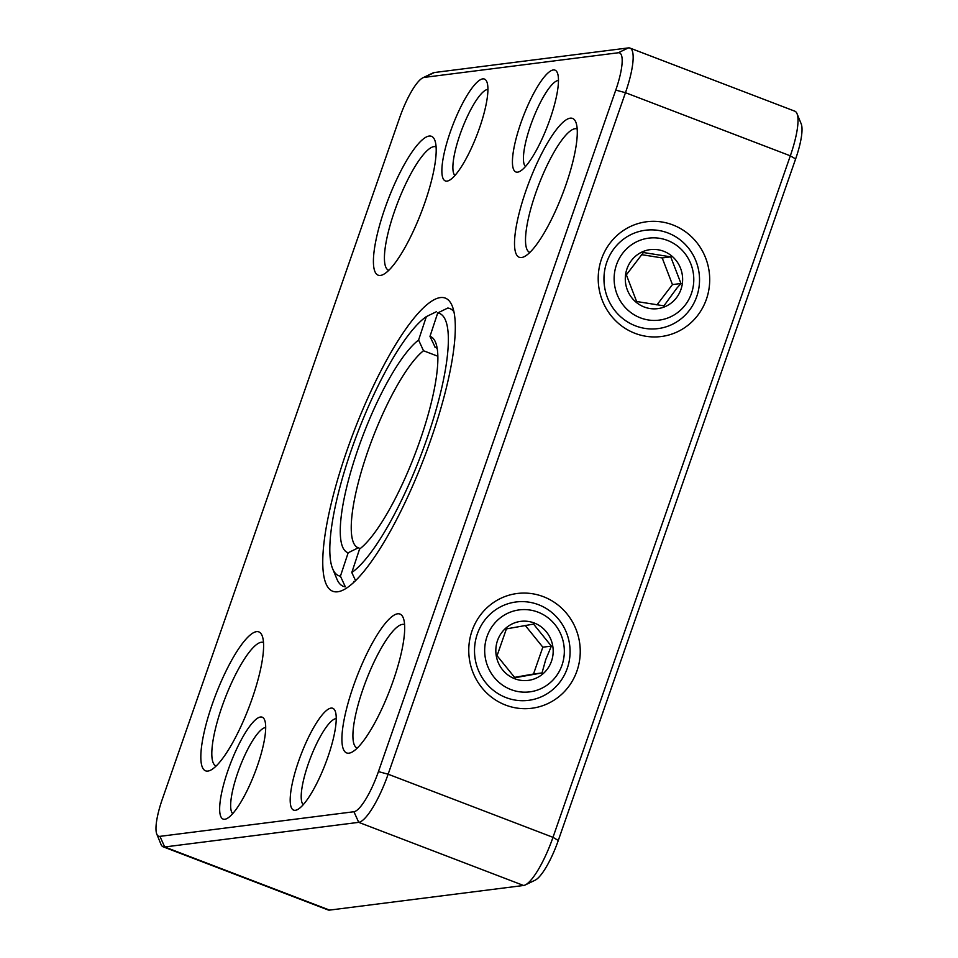 <?xml version="1.0" encoding="UTF-8"?>
<svg xmlns="http://www.w3.org/2000/svg" width="958" height="958" viewBox="0 0 958 958"><rect width="100%" height="100%" fill="white"/><g stroke="black" fill="none" stroke-linecap="round" stroke-linejoin="round"><path stroke-width="1.44" d="M606.785 262.205A49.576 47.756 -97.2 0 1 645.512 230.231A49.576 47.756 -97.2 0 1 699.124 273.413A49.576 47.756 -97.2 0 1 657.99 328.606A49.576 47.756 -97.2 0 1 606.785 262.205M616.485 264.791A41.314 39.793 -97.2 0 1 684.371 252.78A41.314 39.793 -97.2 0 1 661.008 319.852A41.314 39.793 -97.2 0 1 616.485 264.791M680.934 289.472A29.746 28.656 -97.2 0 1 632.064 298.118A29.746 28.656 -97.2 0 1 648.877 249.834A29.746 28.656 -97.2 0 1 680.934 289.472M676.719 288.334L680.97 283.508L670.72 256.852L643.405 252.517L626.352 274.85L636.615 301.507L663.93 305.841L676.719 288.334M670.72 256.852L662.194 257.942L641.489 254.648M680.97 283.508L672.444 284.598L662.194 257.942M656.925 304.919L672.444 284.598M477.335 633.945A49.576 47.756 -97.2 0 1 516.051 601.971A49.576 47.756 -97.2 0 1 569.675 645.141A49.576 47.756 -97.2 0 1 528.541 700.346A49.576 47.756 -97.2 0 1 506.123 697.628A49.576 47.756 -97.2 0 1 477.335 633.945M511.021 689.604A41.314 39.793 -97.2 0 1 498.795 619.096A41.314 39.793 -97.2 0 1 563.699 643.944A41.314 39.793 -97.2 0 1 511.021 689.604M551.485 661.212A29.746 28.656 -97.2 0 1 502.603 669.858A29.746 28.656 -97.2 0 1 519.428 621.562A29.746 28.656 -97.2 0 1 551.485 661.212M545.713 659.643L551.365 646.111L533.558 624.089L506.399 628.891L497.058 655.715L514.877 677.737L542.024 672.935L545.713 659.643M542.024 672.935L533.498 674.025L542.839 647.189L551.365 646.111M514.506 677.378L533.498 674.025M542.839 647.189L525.307 625.514M360.244 548.563L358.268 547.808L348.173 552.766L340.425 576.189L345.347 586.847A148.741 35.542 111 0 1 343.383 586.344A148.741 35.542 111 0 1 336.845 578.943L332.666 568.777A140.479 33.566 111 0 1 355.658 438.034A140.479 33.566 111 0 1 426.346 316.619L436.417 311.709M435.1 347.155L429.974 336.366A115.69 27.65 111 0 1 435.531 342.281A115.69 27.65 111 0 1 417.209 448.284A115.69 27.65 111 0 1 359.549 549.09L351.802 572.513A140.479 33.566 111 0 0 429.364 431.531A140.479 33.566 111 0 0 437.722 312.943L447.793 308.033A148.741 35.542 111 0 1 449.757 308.524A148.741 35.542 111 0 1 453.888 311.673M351.802 572.513L355.586 580.692M437.722 312.943L429.974 336.366M348.173 552.766A115.69 27.65 111 0 1 355.897 455.301A115.69 27.65 111 0 1 418.598 340.042L426.346 316.619M418.598 340.042L423.496 350.748L437.818 356.232M437.171 348.52A107.428 25.674 -69 0 0 434.98 347.107A107.428 25.674 -69 0 0 434.872 347.071M358.268 547.808A107.428 25.674 111 0 1 358.148 547.76A107.428 25.674 111 0 1 365.836 457.17A107.428 25.674 111 0 1 423.496 350.748M340.425 576.189A140.479 33.566 111 0 1 332.666 568.777M550.012 119.175A54.546 13.029 111 0 1 519.559 171.53A54.546 13.029 111 0 1 523.296 116.361A54.546 13.029 111 0 1 557.364 72.796A54.546 13.029 111 0 1 550.012 119.175M327.792 757.311A54.546 13.029 111 0 1 297.327 809.678A54.546 13.029 111 0 1 301.063 754.497A54.546 13.029 111 0 1 335.132 710.944A54.546 13.029 111 0 1 327.792 757.311M260.492 717.003A54.546 13.029 111 0 1 264.588 719.901A54.546 13.029 111 0 1 254.864 772.771A54.546 13.029 111 0 1 226.783 818.635A54.546 13.029 111 0 1 227.082 773.058A54.546 13.029 111 0 1 260.492 717.003M479.467 128.121A54.546 13.029 111 0 1 449.003 180.487A54.546 13.029 111 0 1 452.739 125.306A54.546 13.029 111 0 1 486.82 81.753A54.546 13.029 111 0 1 479.467 128.121M565.771 185.265A74.377 17.771 111 0 1 524.23 256.672A74.377 17.771 111 0 1 529.331 181.433A74.377 17.771 111 0 1 575.782 122.037A74.377 17.771 111 0 1 565.771 185.265M393.163 680.922A74.377 17.771 111 0 1 351.634 752.317A74.377 17.771 111 0 1 356.723 677.078A74.377 17.771 111 0 1 403.186 617.682A74.377 17.771 111 0 1 393.163 680.922M256.505 631.645A74.377 17.771 111 0 1 262.085 635.585A74.377 17.771 111 0 1 248.829 707.699A74.377 17.771 111 0 1 210.532 770.232A74.377 17.771 111 0 1 210.952 708.082A74.377 17.771 111 0 1 256.505 631.645M424.669 203.18A74.377 17.771 111 0 1 383.14 274.575A74.377 17.771 111 0 1 388.229 199.336A74.377 17.771 111 0 1 434.692 139.94A74.377 17.771 111 0 1 424.669 203.18M618.221 52.774L424.226 77.394A41.314 9.879 -69 0 0 422.789 77.849A41.314 9.879 -69 0 0 399.714 117.523L162.381 799.032A41.314 9.879 -69 0 0 156.813 834.167A41.314 9.879 -69 0 0 159.926 836.358L353.933 811.737A41.314 9.879 -69 0 0 378.434 771.609L615.766 90.1A41.314 9.879 -69 0 0 618.221 52.774L628.412 47.9L434.417 72.521A49.576 11.843 -69 0 0 432.693 73.071L422.789 77.849M430.968 439.255A157.016 37.518 111 0 1 343.275 589.984A157.016 37.518 111 0 1 354.041 431.148A157.016 37.518 111 0 1 452.116 305.746A157.016 37.518 111 0 1 430.968 439.255M558.454 80.484A46.271 11.053 -69 0 0 532.624 119.93A46.271 11.053 -69 0 0 525.499 166.536M336.222 718.632A46.271 11.053 -69 0 0 310.404 758.077A46.271 11.053 -69 0 0 303.279 804.684M265.677 727.589A46.271 11.053 -69 0 0 265.282 727.613A46.271 11.053 -69 0 0 239.584 767.729A46.271 11.053 -69 0 0 232.734 813.629M487.909 89.441A46.271 11.053 -69 0 0 462.079 128.887A46.271 11.053 -69 0 0 454.954 175.482M577.171 128.959A66.114 15.795 -69 0 0 577.063 128.923A66.114 15.795 -69 0 0 538.659 185.014A66.114 15.795 -69 0 0 529.774 252.397A66.114 15.795 -69 0 0 529.894 252.433M404.563 624.616A66.114 15.795 -69 0 0 404.456 624.568A66.114 15.795 -69 0 0 366.064 680.659A66.114 15.795 -69 0 0 357.178 748.042A66.114 15.795 -69 0 0 357.286 748.09M263.474 642.519A66.114 15.795 -69 0 0 263.366 642.471A66.114 15.795 -69 0 0 261.294 642.255A66.114 15.795 -69 0 0 223.489 702.501A66.114 15.795 -69 0 0 216.077 765.957A66.114 15.795 -69 0 0 216.197 765.993M436.07 146.873A66.114 15.795 -69 0 0 435.962 146.825A66.114 15.795 -69 0 0 397.57 202.916A66.114 15.795 -69 0 0 388.685 270.3A66.114 15.795 -69 0 0 388.792 270.348M156.813 834.167L160.992 844.345A49.576 11.843 -69 0 0 163.171 846.812A49.576 11.843 -69 0 0 164.716 846.968L358.723 822.347A49.576 11.843 -69 0 0 388.134 774.208L625.466 92.687A49.576 11.843 -69 0 0 629.969 48.068A49.576 11.843 -69 0 0 628.412 47.9M353.825 581.494A140.479 33.566 -69 0 0 354.508 581.722M615.766 90.1L625.466 92.687L790.326 155.819A49.576 11.843 -69 0 0 797.008 113.655A49.576 11.843 -69 0 0 794.829 111.188L629.969 48.068M797.008 113.655L801.187 123.833A41.314 9.879 -69 0 1 795.619 158.968L790.326 155.819L552.994 837.328L388.134 774.208L378.434 771.609M672.839 224.926A57.851 55.72 82.8 0 0 599.085 288.849A57.851 55.72 82.8 0 0 689.94 323.648A57.851 55.72 82.8 0 0 672.839 224.926M576.956 670.959A57.851 55.72 82.8 0 0 514.626 593.888A57.851 55.72 82.8 0 0 481.922 687.784A57.851 55.72 82.8 0 0 576.956 670.959M353.933 811.737L358.723 822.347L523.583 885.479A49.576 11.843 -69 0 0 525.307 884.929A49.576 11.843 -69 0 0 552.994 837.328L558.286 840.477L795.619 158.968M523.583 885.479L329.588 910.1L164.716 846.968L159.926 836.358M163.171 846.812L328.031 909.932A49.576 11.843 -69 0 0 329.588 910.1M525.307 884.929L535.211 880.151A41.314 9.879 -69 0 0 558.286 840.477M424.226 77.394L434.417 72.521"/></g></svg>
